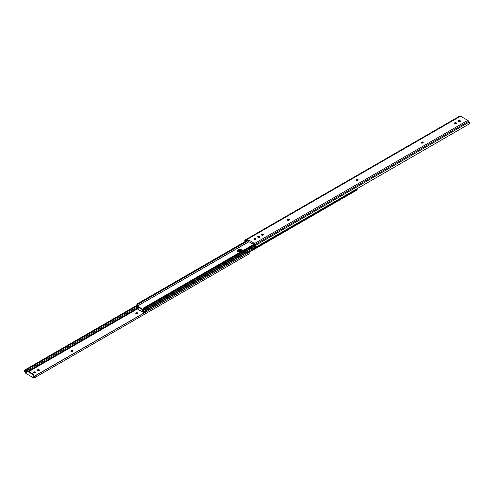 <?xml version="1.0" encoding="UTF-8"?>
<svg xmlns="http://www.w3.org/2000/svg" width="494" height="494" viewBox="0 0 494 494"><rect width="100%" height="100%" fill="white"/><g stroke="black" fill="none" stroke-linecap="round" stroke-linejoin="round"><path stroke-width="0.74" d="M70.926 351.234A0.957 0.556 180 0 1 71.08 351.123L71.321 350.981A0.957 0.556 180 0 1 72.674 350.981A0.957 0.556 180 0 1 72.828 351.092M72.674 350.425A0.957 0.556 180 0 1 72.958 350.814A0.957 0.556 180 0 1 72.674 351.209L72.433 351.345A0.957 0.556 180 0 1 71.389 351.469A0.957 0.556 180 0 1 70.796 350.956A0.957 0.556 180 0 1 71.08 350.567L71.321 350.425A0.957 0.556 180 0 1 72.674 350.425M135.906 313.721A0.957 0.556 180 0 1 136.054 313.61L136.295 313.468A0.957 0.556 180 0 1 137.647 313.468A0.957 0.556 180 0 1 137.801 313.579M137.647 312.912A0.957 0.556 180 0 1 137.931 313.301A0.957 0.556 180 0 1 137.647 313.696L137.406 313.832A0.957 0.556 180 0 1 136.363 313.956A0.957 0.556 180 0 1 135.776 313.443A0.957 0.556 180 0 1 136.054 313.054L136.295 312.912A0.957 0.556 180 0 1 137.647 312.912M35.179 371.939L35.42 372.075A0.957 0.556 180 0 1 35.698 372.464A0.957 0.556 180 0 1 35.105 372.976A0.957 0.556 180 0 1 34.061 372.859L33.82 372.717A0.957 0.556 180 0 1 33.543 372.328A0.957 0.556 180 0 1 34.135 371.815A0.957 0.556 180 0 1 35.179 371.939L35.42 372.63A0.957 0.556 180 0 1 35.568 372.742M39.001 369.728L39.242 369.87A0.957 0.556 180 0 1 39.52 370.259A0.957 0.556 180 0 1 38.927 370.772A0.957 0.556 180 0 1 37.884 370.648L37.643 370.512A0.957 0.556 180 0 1 37.365 370.123A0.957 0.556 180 0 1 37.958 369.611A0.957 0.556 180 0 1 39.001 369.728L39.242 370.426A0.957 0.556 180 0 1 39.39 370.537M33.296 377.157L33.777 376.879L33.777 374.446L26.855 370.451L26.373 370.728L33.296 374.724L33.45 377.249A1.019 0.593 -120 0 0 33.956 377.299L34.45 377.027A1.019 0.593 -120 0 0 34.555 376.064L34.969 376.008A1.704 0.982 60 0 1 34.796 377.614A1.704 0.982 60 0 1 34.784 377.62L34.296 377.891A1.704 0.982 60 0 1 33.45 377.805L26.219 373.625A1.704 0.982 60 0 1 25.373 372.742L24.885 371.902A1.704 0.982 60 0 1 24.7 370.08L25.108 370.605A1.019 0.593 -120 0 0 25.219 371.704L25.713 372.544A1.019 0.593 -120 0 0 26.219 373.069L26.373 370.728M239.726 251.971L240.949 251.502M34.555 376.064L249.007 252.434A1.704 0.982 60 0 1 248.828 254.046A1.704 0.982 60 0 1 248.822 254.046L34.802 377.607L248.828 254.046M249.007 252.434L34.969 376.008M33.672 372.606A0.957 0.556 180 0 1 35.179 372.495M37.495 370.401A0.957 0.556 180 0 1 39.001 370.284M136.999 305.243L24.7 370.08M136.807 306.119L25.108 370.605M240.306 250.291L240.306 250.724M33.296 374.724L33.777 374.446M421.326 143.019A0.957 0.556 0 0 0 422.679 143.019L422.92 142.877A0.957 0.556 0 0 0 423.204 142.488A0.957 0.556 0 0 0 422.611 141.976A0.957 0.556 0 0 0 421.567 142.099L421.326 142.235A0.957 0.556 0 0 0 421.042 142.63A0.957 0.556 0 0 0 421.326 143.019M356.353 180.532A0.957 0.556 0 0 0 357.705 180.532L357.946 180.39A0.957 0.556 0 0 0 358.224 180.001A0.957 0.556 0 0 0 357.637 179.489A0.957 0.556 0 0 0 356.594 179.612L356.353 179.748A0.957 0.556 0 0 0 356.069 180.143A0.957 0.556 0 0 0 356.353 180.532M287.551 220.25A0.957 0.556 0 0 0 288.91 220.25L289.151 220.114A0.957 0.556 0 0 0 289.428 219.719A0.957 0.556 0 0 0 288.836 219.213A0.957 0.556 0 0 0 287.792 219.33L287.551 219.472A0.957 0.556 0 0 0 287.273 219.861A0.957 0.556 0 0 0 287.551 220.25M261.764 235.144A0.957 0.556 0 0 0 263.117 235.144L263.358 235.002A0.957 0.556 0 0 0 263.635 234.613A0.957 0.556 0 0 0 263.049 234.1A0.957 0.556 0 0 0 262.005 234.218L261.764 234.36A0.957 0.556 0 0 0 261.48 234.749A0.957 0.556 0 0 0 261.764 235.144M460.328 121.394A0.957 0.556 0 0 0 460.18 121.283L459.939 121.141A0.957 0.556 0 0 0 458.432 121.258M456.505 123.599A0.957 0.556 0 0 0 456.357 123.488L456.116 123.352A0.957 0.556 0 0 0 454.61 123.463M423.074 142.766A0.957 0.556 0 0 0 421.567 142.655L421.326 142.791A0.957 0.556 0 0 0 421.172 142.908M358.094 180.279A0.957 0.556 0 0 0 356.594 180.168L356.353 180.304A0.957 0.556 0 0 0 356.199 180.421M289.299 219.997A0.957 0.556 0 0 0 287.792 219.886L287.551 220.028A0.957 0.556 0 0 0 287.403 220.139M263.506 234.891A0.957 0.556 0 0 0 262.005 234.774L261.764 234.916A0.957 0.556 0 0 0 261.61 235.027M259.683 237.237A0.957 0.556 0 0 0 259.535 237.12L259.294 236.984A0.957 0.556 0 0 0 257.788 237.095M255.861 239.442A0.957 0.556 0 0 0 255.713 239.331L255.472 239.189A0.957 0.556 0 0 0 253.965 239.3M252.311 243.116L252.311 243.672L253.749 244.499A1.019 0.593 60 0 1 254.249 245.03L254.743 245.87A1.019 0.593 60 0 1 254.855 246.963L255.262 247.494A1.704 0.982 -120 0 0 255.083 245.666L254.589 244.826A1.704 0.982 -120 0 0 253.749 243.943L252.311 243.116L253.212 242.597L248.853 240.078L247.951 240.597L246.512 239.769A1.704 0.982 -120 0 0 245.672 239.683L245.178 239.954A1.704 0.982 -120 0 0 245.172 239.954A1.704 0.982 -120 0 0 244.993 241.566L245.166 241.541M253.212 244.197L248.853 241.677L248.853 240.634L247.951 241.152L247.951 240.597M245.376 241.424A1.019 0.593 60 0 1 245.512 240.547L246.006 240.269A1.019 0.593 60 0 1 246.512 240.325L247.951 241.152M255.262 247.494L469.3 123.92A1.704 0.982 -120 0 0 469.115 122.098L468.627 121.258A1.704 0.982 -120 0 0 467.781 120.375L460.55 116.195A1.704 0.982 -120 0 0 459.704 116.109L459.216 116.38A1.704 0.982 -120 0 0 459.204 116.386A1.704 0.982 -120 0 0 459.198 116.393L245.172 239.954L459.216 116.38M460.18 120.727L459.939 120.585A0.957 0.556 0 0 0 458.895 120.468A0.957 0.556 0 0 0 458.302 120.981A0.957 0.556 0 0 0 458.58 121.37L458.821 121.505A0.957 0.556 0 0 0 459.865 121.629A0.957 0.556 0 0 0 460.457 121.116A0.957 0.556 0 0 0 460.18 120.727L460.18 121.283M456.357 122.932L456.116 122.796A0.957 0.556 0 0 0 455.073 122.673A0.957 0.556 0 0 0 454.48 123.185A0.957 0.556 0 0 0 454.758 123.574L454.999 123.716A0.957 0.556 0 0 0 456.042 123.833A0.957 0.556 0 0 0 456.635 123.321A0.957 0.556 0 0 0 456.357 122.932L456.357 123.488M259.535 236.564L259.294 236.428A0.957 0.556 0 0 0 258.251 236.305A0.957 0.556 0 0 0 257.658 236.817A0.957 0.556 0 0 0 257.942 237.206L258.183 237.348A0.957 0.556 0 0 0 259.227 237.466A0.957 0.556 0 0 0 259.813 236.959A0.957 0.556 0 0 0 259.535 236.564L259.535 237.12M255.713 238.775L255.472 238.633A0.957 0.556 0 0 0 254.429 238.516A0.957 0.556 0 0 0 253.836 239.022A0.957 0.556 0 0 0 254.12 239.417L254.361 239.553A0.957 0.556 0 0 0 255.404 239.676A0.957 0.556 0 0 0 255.991 239.164A0.957 0.556 0 0 0 255.713 238.775L255.713 239.331M248.853 240.634L248.853 240.078M237.441 251.168A1.914 1.105 180 0 1 237.941 250.668L238.997 250.057A1.914 1.105 180 0 1 240.85 249.773A1.914 1.105 180 0 1 242.202 250.563A1.914 1.105 0 0 0 241.702 250.057A1.914 1.105 0 0 0 238.997 250.057L237.941 250.668A1.914 1.105 0 0 0 237.441 251.168M237.941 251.674A1.914 1.105 180 0 1 237.379 250.89A1.914 1.105 180 0 1 237.941 250.112L238.997 249.501A1.914 1.105 180 0 1 241.084 249.26A1.914 1.105 180 0 1 242.264 250.285A1.914 1.105 180 0 1 241.702 251.063L240.652 251.674A1.914 1.105 180 0 1 237.941 251.674M137.381 306.169L143.587 309.682A1.957 1.13 60 0 1 143.593 308.244L144.075 308.25L144.038 308.719A1.278 0.735 -120 0 0 144.02 309.682A0.747 0.432 60 0 1 143.921 310.325A0.747 0.432 60 0 1 143.55 310.288L137.381 306.725A0.747 0.432 60 0 1 136.906 305.576A1.278 0.735 -120 0 0 136.887 304.594L136.85 304.076L137.332 304.631A1.957 1.13 60 0 1 137.338 306.07L248.97 241.745M246.895 240.547L136.85 304.076M247.377 240.825L137.332 304.353M247.618 240.961L137.332 304.631M253.638 244.437L143.593 307.972M254.052 244.752L144.075 308.25M242.004 250.841A1.914 1.105 0 0 0 241.702 250.612A1.914 1.105 0 0 0 238.997 250.612L237.941 251.224A1.914 1.105 0 0 0 237.639 251.446M144.075 312.832L144.038 312.424A1.278 0.735 60 0 1 144.02 311.442A0.747 0.432 -120 0 0 143.55 310.288L137.381 306.725A0.747 0.432 -120 0 0 137.005 306.688A0.747 0.432 -120 0 0 136.906 307.336A1.278 0.735 60 0 1 136.887 308.293L136.85 308.769L137.332 308.769A1.957 1.13 -120 0 0 137.338 307.336L138.209 307.762L138.209 309.497L142.723 312.103L142.723 310.368L143.587 310.942A1.957 1.13 -120 0 0 143.593 312.387L143.982 312.887M248.834 252.459L357.15 189.924L357.113 189.406A1.278 0.735 60 0 1 357.001 188.757M137.332 309.046L138.209 308.54M137.332 308.769L138.209 308.268M142.723 312.103L143.204 311.825L143.204 310.646M263.055 235.175A2.13 1.229 0 0 0 261.777 235.15M262.654 235.292A2.13 1.229 0 0 0 262.172 235.28M254.151 239.436L254.848 239.028M257.967 237.225L258.671 236.824M258.757 236.83L258.016 237.256M254.935 239.034L254.194 239.46M136.912 306.126L136.857 306.496A0.939 0.543 -120 0 0 136.807 306.465A0.939 0.543 -120 0 0 136.338 306.422A0.939 0.543 -120 0 0 136.196 307.169A0.939 0.543 -120 0 0 136.807 307.997A0.939 0.543 -120 0 0 136.98 308.071M145.644 311.924A0.939 0.543 -120 0 0 145.082 311.245A0.939 0.543 -120 0 0 145.032 311.22L246.574 252.595L246.475 252.125L144.933 310.751L144.878 311.164A0.939 0.543 -120 0 0 144.612 311.201A0.939 0.543 -120 0 0 144.693 312.399L144.68 312.486M247.185 253.305A0.939 0.543 -120 0 0 246.623 252.619A0.939 0.543 -120 0 0 246.574 252.595M238.596 251.921L239.176 251.588A2.13 1.229 180 0 1 239.781 251.341A2.13 1.229 180 0 1 241.325 251.285M238.411 251.872L239.781 251.168A2.13 1.229 180 0 1 241.541 251.156M241.924 250.915L240.856 250.402L238.349 251.854M137.437 308.985L138.209 309.429M239.781 251.341L238.732 251.946L239.781 251.341M142.785 312.072L143.593 312.541M145.032 311.22L246.623 252.243M143.587 312.362L142.933 311.986M240.103 250.835L239.405 250.433M138.209 309.256L137.591 308.898M137.017 306.626L136.968 306.268M34.666 376.545L33.45 377.249M137.221 308.985L28.806 371.574M136.363 307.534L27.121 370.605M26.373 371.037L25.219 371.704M136.857 308.373L28.096 371.167M26.373 372.161L25.713 372.544M34.518 376.978L33.956 377.299M136.054 313.054L136.054 313.61M136.295 312.912L136.295 313.468M71.08 350.567L71.08 351.123M71.321 350.425L71.321 350.981M39.242 369.87L39.242 370.426M35.42 372.075L35.42 372.63M255.083 245.666L469.115 122.098M254.589 244.826L468.627 121.258M253.749 243.943L467.781 120.375M246.512 239.769L460.55 116.195M245.672 239.683L459.704 116.109M255.472 239.189L255.472 238.633M259.294 236.984L259.294 236.428M262.005 234.774L262.005 234.218M261.764 234.916L261.764 234.36M287.792 219.886L287.792 219.33M287.551 220.028L287.551 219.472M356.594 180.168L356.594 179.612M356.353 180.304L356.353 179.748M421.567 142.655L421.567 142.099M421.326 142.791L421.326 142.235M456.116 123.352L456.116 122.796M459.939 121.141L459.939 120.585M237.941 250.112L237.941 251.224M254.28 245.073L144.038 308.719M254.225 244.981L144.075 308.577M254.694 245.784L144.02 309.682M248.865 241.683L137.338 306.07M238.997 249.501L238.997 250.612M144.038 312.424L144.538 312.134M247 252.977L357.113 189.406M144.075 312.609L144.625 312.294M247.099 253.132L357.15 189.597M144.02 311.442L144.909 310.93M246.599 252.218L255.114 247.303M261.678 235.088L262.468 234.625M287.471 220.194L288.261 219.737M239.781 251.168L241.072 250.421M239.429 251.996L240.757 251.23M254.91 246.247L143.921 310.325M136.338 306.422L136.813 306.144"/></g></svg>
